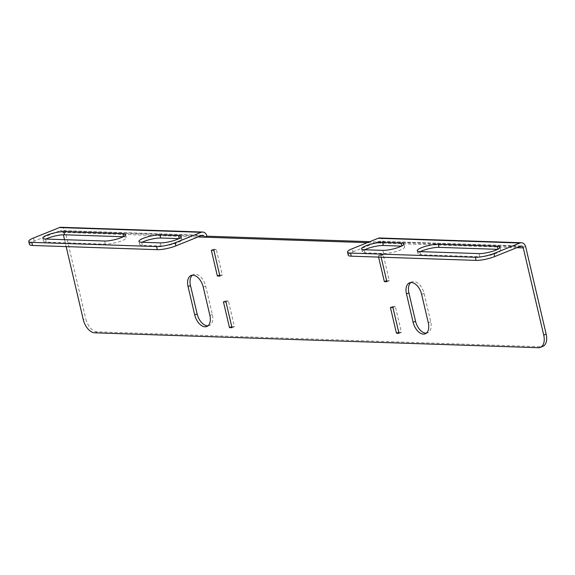 <?xml version="1.0" encoding="UTF-8"?>
<svg xmlns="http://www.w3.org/2000/svg" width="575" height="575" viewBox="0 0 575 575"><rect width="100%" height="100%" fill="white"/><g stroke="black" fill="none" stroke-linecap="round" stroke-linejoin="round"><path stroke-width="0.43" stroke-dasharray="2.88 2.16" d="M398.885 332.242L392.833 306.439L395.363 306.525L401.415 332.328L398.748 332.3M94.738 332.81L97.175 331.832L540.752 346.739L538.315 347.717M97.175 331.832A13.534 7.978 68.1 0 1 85.718 318.651L83.282 319.628M61 227.283A5.958 4.658 -88.1 0 1 65.263 231.438L85.718 318.651M520.634 246.129L378.961 241.363A2.71 2.113 -88.1 0 1 379.658 241.241A2.71 2.113 -88.1 0 1 381.592 243.132L384.028 242.147L369.783 241.673M542.778 346.394A13.534 7.978 68.1 0 1 540.752 346.739M219.808 275.03L222.338 275.116L216.286 249.313L213.756 249.227L219.664 275.087M231.912 326.636L234.442 326.715L228.39 300.919L225.86 300.833L231.768 326.693M386.781 280.636L380.729 254.84L383.259 254.919L389.311 280.722L386.644 280.693M207.985 325.802A12.183 7.18 -111.9 0 0 209.286 325.5A12.183 7.18 -111.9 0 0 212.326 314.453L205.663 286.07A12.183 7.18 -111.9 0 0 193.531 274.519A12.183 7.18 -111.9 0 0 192.388 275.195M410.802 282.541A12.183 7.18 68.1 0 1 411.944 281.858A12.183 7.18 68.1 0 1 424.084 293.415L430.74 321.792A12.183 7.18 68.1 0 1 427.699 332.839A12.183 7.18 68.1 0 1 426.406 333.141M378.594 257.104L378.3 255.818L380.823 255.904L381.124 257.19M29.476 244.483A13.534 2.76 166.8 0 1 34.22 241.105L60.195 230.654A2.71 2.113 -88.1 0 1 60.885 230.525A2.71 2.113 -88.1 0 1 62.826 232.415L63.379 234.78M64.529 239.674L66.154 246.603M516.796 247.674L367.353 242.65M420.375 251.627A12.183 2.48 -13.2 0 0 417.989 253.819A12.183 2.48 -13.2 0 0 420.72 254.711L479.751 256.694A12.183 2.48 -13.2 0 0 493.185 254.43A12.183 2.48 -13.2 0 0 500.739 250.24A12.183 2.48 -13.2 0 0 498.015 249.349L497.634 249.334M348.242 255.192A13.534 2.76 166.8 0 1 352.993 251.821L352.259 248.723M378.961 241.363L352.993 251.821M364.715 249.758A12.183 2.48 -13.2 0 0 362.336 251.951A12.183 2.48 -13.2 0 0 365.06 252.842L383.611 253.467A12.183 2.48 -13.2 0 0 397.045 251.203A12.183 2.48 -13.2 0 0 404.606 247.013A12.183 2.48 -13.2 0 0 401.875 246.114L401.494 246.107M216.286 249.313L213.85 250.29M222.338 275.116L219.902 276.093M213.756 249.227L211.32 250.204M228.39 300.919L225.953 301.897M234.442 326.715L232.005 327.7M225.86 300.833L223.423 301.81M380.729 254.84L378.3 255.818M383.259 254.919L380.823 255.904M389.311 280.722L386.882 281.707M392.833 306.439L390.403 307.424M395.363 306.525L392.933 307.51M401.415 332.328L398.985 333.306M178.861 238.625L179.242 238.632A12.183 2.48 166.8 0 1 181.973 239.531A12.183 2.48 166.8 0 1 174.412 243.721A12.183 2.48 166.8 0 1 160.986 245.985L142.428 245.36A12.183 2.48 166.8 0 1 139.703 244.468A12.183 2.48 166.8 0 1 142.083 242.276M123.201 236.749L123.589 236.763A12.183 2.48 166.8 0 1 126.313 237.662A12.183 2.48 166.8 0 1 118.752 241.845A12.183 2.48 166.8 0 1 105.326 244.116L46.295 242.132A12.183 2.48 166.8 0 1 43.563 241.241A12.183 2.48 166.8 0 1 45.95 239.049M379.766 237.993A5.958 4.658 -88.1 0 1 384.028 242.147L525.708 246.912M65.263 231.438L206.935 236.196M62.826 232.415L198.023 236.958M201.868 235.412L60.195 230.654M34.22 241.105L33.494 238.014M104.6 241.018L105.326 244.116M45.569 239.035L46.295 242.132M160.26 242.887L160.986 245.985M141.702 242.269L142.428 245.36M419.994 251.62L420.72 254.711M479.025 253.604L479.751 256.694M364.334 249.744L365.06 252.842M382.885 250.369L383.611 253.467M205.663 286.07L203.234 287.054M212.326 314.453L209.889 315.438M424.084 293.415L421.647 294.393M430.74 321.792L428.303 322.776M202.565 235.29L60.885 230.525M125.587 234.564L126.313 237.662M42.837 238.143L43.563 241.241M181.247 236.433L181.973 239.531M138.978 241.371L139.703 244.468M521.331 245.999L379.658 241.241M417.263 250.722L417.989 253.819M500.013 247.142L500.739 250.24M361.603 248.853L362.336 251.951M403.88 243.915L404.606 247.013M193.531 274.519L191.094 275.497M209.286 325.5L206.849 326.478M411.944 281.858L409.508 282.835M427.699 332.839L425.263 333.823"/><path stroke-width="0.86" d="M369.783 241.673L206.935 236.196A5.958 4.658 91.9 0 0 202.673 232.041A5.958 4.658 91.9 0 0 201.142 232.314L175.167 242.772L175.893 245.87A13.534 2.76 166.8 0 1 157.32 249.665L32.509 245.475A13.534 2.76 166.8 0 1 29.476 244.483L28.75 241.385A13.534 2.76 -13.2 0 0 31.783 242.377L32.509 245.475M66.154 246.603L83.282 319.628A13.534 7.978 -111.9 0 0 94.738 332.81L538.315 347.717A13.534 7.978 -111.9 0 0 540.349 347.372A13.534 7.978 -111.9 0 0 543.727 335.103L546.164 334.118L525.708 246.912A5.958 4.658 91.9 0 0 521.439 242.751A5.958 4.658 91.9 0 0 519.908 243.031L378.235 238.266L352.259 248.723A13.534 2.76 -13.2 0 0 347.516 252.094A13.534 2.76 -13.2 0 0 350.549 253.086L475.36 257.284A13.534 2.76 -13.2 0 0 493.939 253.482L519.908 243.031M546.164 334.118A13.534 7.978 68.1 0 1 542.778 346.394L540.349 347.372M192.388 275.195A12.183 7.18 -111.9 0 0 190.483 285.559L197.146 313.943A12.183 7.18 -111.9 0 0 207.985 325.802M426.406 333.141A12.183 7.18 68.1 0 1 415.56 321.281L408.904 292.905A12.183 7.18 68.1 0 1 410.802 282.541M398.985 333.306L396.455 333.227L390.403 307.424L392.933 307.51L398.985 333.306M381.124 257.19L386.882 281.707L384.352 281.621L378.594 257.104M63.379 234.78L64.529 239.674M543.727 335.103L523.272 247.89A2.71 2.113 91.9 0 0 521.331 245.999A2.71 2.113 91.9 0 0 520.634 246.129L494.665 256.579A13.534 2.76 166.8 0 1 476.086 260.382L475.36 257.284M367.353 242.65L204.499 237.18L206.935 236.196M219.902 276.093L213.85 250.29L211.32 250.204L217.372 276.007L219.902 276.093M232.005 327.7L225.953 301.897L223.423 301.81L229.475 327.613L232.005 327.7M203.234 287.054A12.183 7.18 -111.9 0 0 191.094 275.497A12.183 7.18 -111.9 0 0 188.054 286.544L194.709 314.928A12.183 7.18 -111.9 0 0 206.849 326.478A12.183 7.18 -111.9 0 0 209.889 315.438L203.234 287.054M413.123 322.266L406.467 293.882A12.183 7.18 68.1 0 1 409.508 282.835A12.183 7.18 68.1 0 1 421.647 294.393L428.303 322.776A12.183 7.18 68.1 0 1 425.263 333.823A12.183 7.18 68.1 0 1 413.123 322.266L415.56 321.281M419.994 251.62L479.025 253.604A12.183 2.48 -13.2 0 0 492.459 251.333A12.183 2.48 -13.2 0 0 500.013 247.142A12.183 2.48 -13.2 0 0 497.289 246.251L438.258 244.267A12.183 2.48 -13.2 0 0 424.824 246.531A12.183 2.48 -13.2 0 0 417.263 250.722A12.183 2.48 -13.2 0 0 419.994 251.62M364.334 249.744L382.885 250.369A12.183 2.48 -13.2 0 0 396.319 248.105A12.183 2.48 -13.2 0 0 403.88 243.915A12.183 2.48 -13.2 0 0 401.149 243.024L382.598 242.398A12.183 2.48 -13.2 0 0 369.164 244.662A12.183 2.48 -13.2 0 0 361.603 248.853A12.183 2.48 -13.2 0 0 364.334 249.744M497.634 249.334L438.984 247.365A12.183 2.48 -13.2 0 0 420.375 251.627M350.549 253.086L351.275 256.184L476.086 260.382M351.275 256.184A13.534 2.76 166.8 0 1 348.242 255.192L347.516 252.094M401.494 246.107L383.324 245.496A12.183 2.48 -13.2 0 0 364.715 249.758M219.664 275.087L217.372 276.007M231.768 326.693L229.475 327.613M386.644 280.693L384.352 281.621M398.748 332.3L396.455 333.227M198.023 236.958L204.499 237.18A2.71 2.113 91.9 0 0 202.565 235.29A2.71 2.113 91.9 0 0 201.868 235.412L175.893 245.87M28.75 241.385A13.534 2.76 -13.2 0 1 33.494 238.014L59.469 227.556A5.958 4.658 -88.1 0 1 61 227.283L202.673 232.041M178.516 235.542A12.183 2.48 166.8 0 1 181.247 236.433A12.183 2.48 166.8 0 1 173.686 240.623A12.183 2.48 166.8 0 1 160.26 242.887L141.702 242.269A12.183 2.48 166.8 0 1 138.978 241.371A12.183 2.48 166.8 0 1 146.532 237.18A12.183 2.48 166.8 0 1 159.965 234.916L178.516 235.542L179.199 238.445M122.856 233.666A12.183 2.48 166.8 0 1 125.587 234.564A12.183 2.48 166.8 0 1 118.026 238.754A12.183 2.48 166.8 0 1 104.6 241.018L45.569 239.035A12.183 2.48 166.8 0 1 42.837 238.143A12.183 2.48 166.8 0 1 50.399 233.953A12.183 2.48 166.8 0 1 63.825 231.682L122.856 233.666L123.539 236.577M157.32 249.665L156.594 246.574L31.783 242.377M156.594 246.574A13.534 2.76 -13.2 0 0 175.167 242.772M142.083 242.276A12.183 2.48 166.8 0 1 160.691 238.014L178.861 238.625M45.95 239.049A12.183 2.48 166.8 0 1 64.551 234.78L123.201 236.749M378.235 238.266A5.958 4.658 -88.1 0 1 379.766 237.993L521.439 242.751M523.272 247.89L516.796 247.674M201.142 232.314L59.469 227.556M63.825 231.682L64.551 234.78M159.965 234.916L160.691 238.014M493.939 253.482L494.665 256.579M438.258 244.267L438.984 247.365M497.289 246.251L497.964 249.155M382.598 242.398L383.324 245.496M401.149 243.024L401.832 245.928M190.483 285.559L188.054 286.544M197.146 313.943L194.709 314.928M408.904 292.905L406.467 293.882"/></g></svg>
